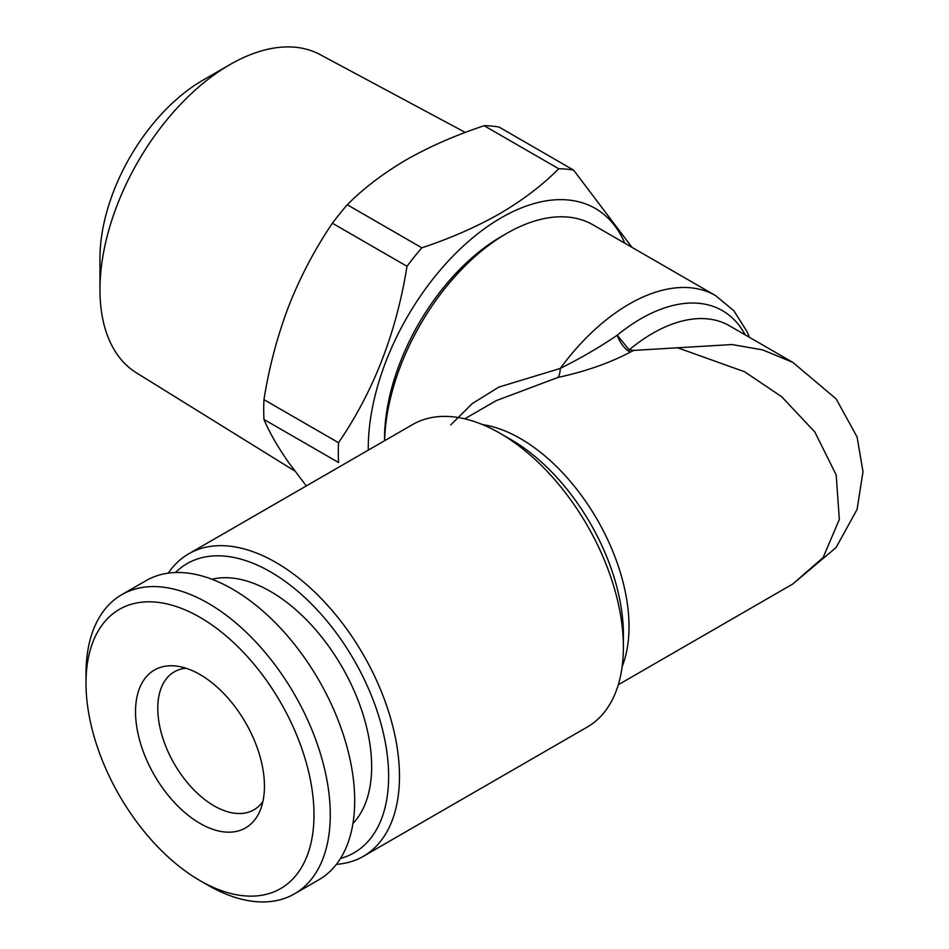 <?xml version="1.0" encoding="UTF-8"?>
<svg xmlns="http://www.w3.org/2000/svg" width="949" height="949" viewBox="0 0 949 949"><rect width="100%" height="100%" fill="white"/><g stroke="black" fill="none" stroke-linecap="round" stroke-linejoin="round"><path stroke-width="1.42" d="M352.945 823.459A142.979 82.551 -120 0 0 360.406 706.578A142.979 82.551 -120 0 0 270.56 591.488A142.979 82.551 -120 0 0 211.959 579.258M208.139 885.298A172.73 99.728 60 0 1 208.128 885.298L199.99 880.601A161.211 93.073 60 0 1 86.003 683.161A161.211 93.073 60 0 1 199.99 617.336A161.211 93.073 60 0 1 313.989 814.788A161.211 93.073 60 0 1 199.99 880.601L208.128 885.298A172.73 99.728 60 0 0 294.498 893.851L318.923 879.747A172.73 99.728 60 0 0 345.4 741.347A172.73 99.728 60 0 0 232.564 589.139A172.73 99.728 60 0 0 146.193 580.574L121.769 594.679A172.73 99.728 60 0 1 208.139 603.232A172.73 99.728 60 0 1 320.976 755.451A172.73 99.728 60 0 1 294.498 893.851M86.003 683.161L86.003 673.754A172.73 99.728 60 0 1 121.769 594.679M199.99 674.537A91.163 52.634 60 0 1 260.204 810.292A91.163 52.634 60 0 1 199.99 823.4A91.163 52.634 60 0 1 136.597 725.878A91.163 52.634 60 0 1 176.988 666.162A91.163 52.634 60 0 1 199.99 674.537M262.92 801.431A79.645 45.979 60 0 1 253.917 809.805A79.645 45.979 60 0 1 214.094 805.855A79.645 45.979 60 0 1 162.065 735.677A79.645 45.979 60 0 1 174.272 671.856A79.645 45.979 60 0 1 186.028 668.238M384.606 440.716A172.73 99.728 -60 0 1 506.683 233.43L501.262 236.562A165.055 95.291 120 0 0 384.547 438.711L384.547 440.751M501.262 236.562L506.683 233.43A172.73 99.728 -60 0 1 593.054 224.877L715.499 295.566A172.73 99.728 -60 0 0 629.128 304.119A172.73 99.728 -60 0 0 560.266 368.437C581.393 357.82 600.385 346.741 617.23 335.222A19.194 9.609 -116.1 0 0 630.373 352.091L633.707 350.418L731.964 344.546L762.628 349.884L792.83 362.376L729.401 325.756A153.536 88.648 120 0 0 652.639 333.36A153.536 88.648 120 0 0 629.187 349.861L633.707 350.418M175.458 572.532A166.965 96.395 60 0 1 270.56 571.903A166.965 96.395 60 0 1 382.732 730.481A166.965 96.395 60 0 1 340.525 858.43M168.293 573.137A174.652 100.831 60 0 1 188.661 553.848A174.652 100.831 60 0 1 275.993 562.496A174.652 100.831 60 0 1 390.075 716.4A174.652 100.831 60 0 1 363.313 856.342A174.652 100.831 60 0 1 336.421 864.337M363.313 856.342L587.229 727.064A174.652 100.831 -120 0 0 623.398 647.111A174.652 100.831 -120 0 0 499.909 433.219A174.652 100.831 -120 0 0 499.898 433.219A174.652 100.831 -120 0 0 412.578 424.571L188.661 553.848M618.285 684.751L792.83 583.979L823.151 557.526L839.331 519.447L836.199 474.963L814.8 431.937L781.668 396.718L744.538 371.735L677.681 347.82M510.859 439.541L499.898 433.219L510.859 439.541A159.159 91.887 -120 0 1 623.398 634.466L623.398 647.111M450.728 424.927L472.211 403.633L498.842 387.085L560.266 368.437A19.194 7.023 -100 0 1 558 377.417C585.319 371.545 609.448 363.099 630.373 352.091M294.783 471.012L136.359 372.791A183.738 106.086 -60 0 1 99.953 289.659A183.738 106.086 -60 0 1 229.883 64.627L229.883 64.627A183.738 106.086 -60 0 1 320.074 54.579L465.295 132.445M99.953 289.659L99.953 258.318A145.363 83.927 -60 0 1 202.742 80.297L229.883 64.627L202.742 80.297M368.283 450.146A188.08 108.589 -60 0 1 501.262 217.76A188.08 108.589 -60 0 1 624.833 243.229M306.302 485.924L288.781 462.709C277.416 446.362 269.136 431.949 263.952 419.446L338.544 462.507A214.948 124.105 -60 0 1 338.544 442.697C373.633 391.332 396.445 332.53 406.991 266.289A214.948 124.105 -60 0 1 421.842 247.808C450.17 238.436 476.113 227.072 499.696 213.715C522.591 200.286 542.27 185.304 558.736 168.768L484.156 125.707A214.948 124.105 -60 0 1 499.008 127.036L573.587 170.096L631.998 247.357M406.991 266.289L332.399 223.229C315.092 248.709 300.56 276.301 288.781 306.005C277.381 336.029 269.101 367.239 263.952 399.636L338.544 442.697M332.399 223.229A214.948 124.105 -60 0 1 347.263 204.747L421.842 247.808M484.156 125.707C455.52 135.221 429.565 146.585 406.302 159.8C383.171 173.418 363.491 188.4 347.263 204.747M263.952 419.446A214.948 124.105 -60 0 1 263.952 399.636M558.736 168.768A214.948 124.105 -60 0 1 573.587 170.096M558 377.417L496.244 400.644M745.214 334.878A163.133 94.188 120 0 0 640.883 318.745A163.133 94.188 120 0 0 617.23 335.222L629.187 349.861M482.483 424.583A153.536 88.648 60 0 1 520.455 438.592A153.536 88.648 60 0 1 622.164 666.518M749.366 337.275L747.005 331.545L733.791 310.679L715.499 295.566M792.83 583.979L836.093 547.526L857.066 509.447L862.997 471.7L857.089 436.991L836.152 398.9L792.83 362.376M496.232 400.644L464.749 418.829"/></g></svg>
